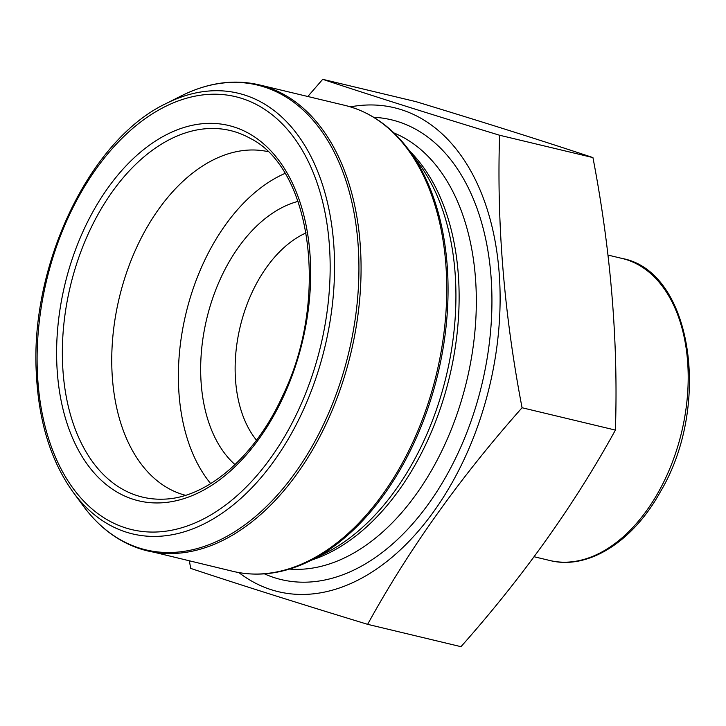 <?xml version="1.0" encoding="UTF-8"?>
<svg xmlns="http://www.w3.org/2000/svg" width="726" height="726" viewBox="0 0 726 726"><rect width="100%" height="100%" fill="white"/><g stroke="black" fill="none" stroke-linecap="round" stroke-linejoin="round"><path stroke-width="1.09" d="M189.35 560.917L190.729 568.413C239.462 584.611 298.431 603.252 367.637 624.333L460.974 646.675C522.865 576.97 574.339 504.779 615.403 430.091C618.334 341.746 610.838 250.915 592.942 157.587C544.564 141.497 485.594 122.857 416.034 101.667L322.698 79.325L307.815 96.494M615.403 430.091L522.067 407.749C504.162 314.422 496.675 223.581 499.597 135.245C430.391 114.163 371.431 95.523 322.698 79.325M367.637 624.333C408.702 549.646 460.175 477.445 522.067 407.749M592.942 157.587L499.597 135.245M235.024 464.613A142.85 90.423 103.5 0 1 206.756 318.687A142.85 90.423 103.5 0 1 298.041 201.392M306.127 232.874A118.429 74.959 -76.5 0 0 240.179 326.691A118.429 74.959 -76.5 0 0 256.496 440.201M350.404 106.867A248.836 157.515 103.5 0 1 467.635 165.555A248.836 157.515 103.5 0 1 464.849 457.779A248.836 157.515 103.5 0 1 271.542 589.811A248.836 157.515 103.5 0 1 238.899 572.605M185.484 495.295A176.717 111.858 103.5 0 1 182.063 494.306A176.717 111.858 103.5 0 1 119.953 295.019A176.717 111.858 103.5 0 1 267.767 151.598M210.694 483.625A176.717 111.858 103.5 0 1 185.91 313.696A176.717 111.858 103.5 0 1 284.964 173.423M409.7 151.117A225.332 142.632 103.5 0 1 449.521 376.812A225.332 142.632 103.5 0 1 311.808 560M393.955 132.949A225.332 142.632 103.5 0 1 466.718 380.923A225.332 142.632 103.5 0 1 289.538 569.075M373.736 117.303A236.395 149.638 103.5 0 1 483.779 376.059A236.395 149.638 103.5 0 1 274.782 577.805A236.395 149.638 103.5 0 1 264.427 573.858M419.111 163.931A226.821 143.576 103.5 0 1 446.263 376.032A226.821 143.576 103.5 0 1 326.001 552.84L311.145 560.327A238.999 151.289 103.5 0 0 437.878 374.026A238.999 151.289 103.5 0 0 409.264 150.527L419.111 163.931M73.054 492.074C50.82 461.074 38.569 421.289 36.3 372.728C30.165 264.391 89.97 139.519 166.072 103.555A226.585 143.43 103.5 0 1 244.399 94.952A226.585 143.43 103.5 0 1 322.371 356.874A226.585 143.43 103.5 0 1 126.424 532.203A226.585 143.43 103.5 0 1 73.054 492.074L83.091 505.732C99.045 527.339 118.274 541.768 140.771 549.028L233.227 571.416A239.616 151.68 -76.5 0 0 436.526 373.699A239.616 151.68 -76.5 0 0 344.805 105.352L259.128 84.842A239.616 151.68 103.5 0 1 350.849 353.19A239.616 151.68 103.5 0 1 147.55 550.907A239.616 151.68 103.5 0 1 140.953 549.074M83.091 505.732A238.999 151.289 -76.5 0 0 139.383 548.066A238.999 151.289 -76.5 0 0 346.075 363.127A238.999 151.289 -76.5 0 0 263.828 86.848A238.999 151.289 -76.5 0 0 181.21 95.923L166.072 103.555M133.43 499.37A192.989 122.159 103.5 0 1 107.775 188.125A192.989 122.159 103.5 0 1 309.82 251.995A192.989 122.159 103.5 0 1 133.43 499.37M125.725 527.938A222.592 140.898 -76.5 0 0 329.177 242.611A222.592 140.898 -76.5 0 0 96.122 168.94A222.592 140.898 -76.5 0 0 125.725 527.938M137.359 495.686A188.479 119.309 -76.5 0 0 163.377 499.161C206.42 498.399 254.998 457.09 282.777 395.579C329.767 299.421 311.572 168.069 249.808 138.14A188.479 119.309 -76.5 0 0 75.912 266.106A188.479 119.309 -76.5 0 0 137.359 495.686M534.118 556.742L549.818 560.499A155.291 98.3 -76.5 0 0 681.569 432.369A155.291 98.3 -76.5 0 0 622.128 258.456L607.98 255.071M259.128 84.842C233.718 78.962 207.745 82.655 181.21 95.923M233.227 571.416C258.637 577.297 284.61 573.604 311.145 560.327M344.805 105.352C370.124 111.613 391.613 126.678 409.264 150.527M549.818 560.499C588.033 570.237 632.773 541.759 660.143 492.201C712.142 405.634 692.105 271.206 622.128 258.456"/></g></svg>
